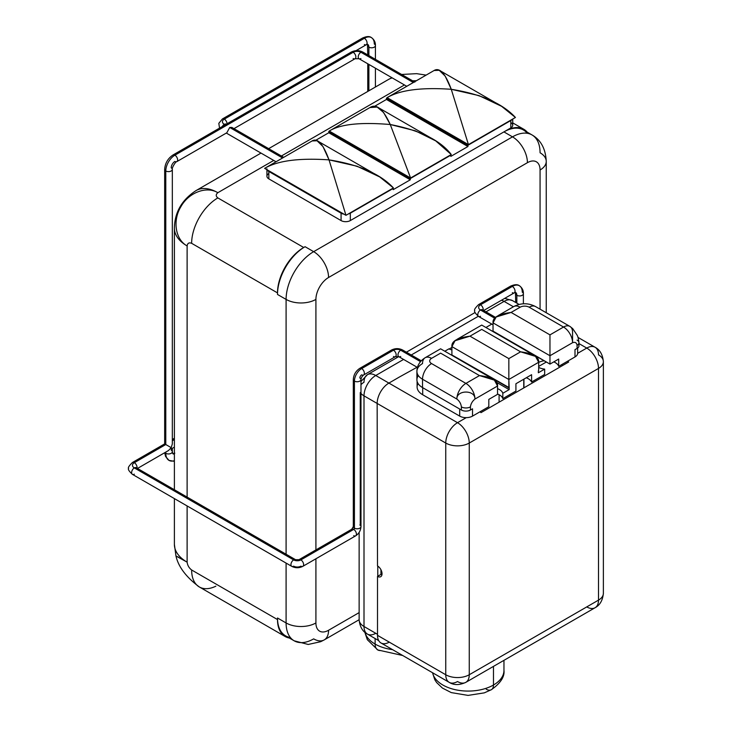 <?xml version="1.0" encoding="UTF-8"?>
<svg xmlns="http://www.w3.org/2000/svg" width="732" height="732" viewBox="0 0 732 732"><rect width="100%" height="100%" fill="white"/><g stroke="black" fill="none" stroke-linecap="round" stroke-linejoin="round"><path stroke-width="1.1" d="M512.729 122.885L523.81 129.28A37.067 21.402 120 0 1 527.223 132.172A37.067 21.402 120 0 0 505.272 131.12L510.817 127.917L510.817 120.524L467.94 145.284L467.94 146.51L450.857 156.374L450.857 155.138L410.286 178.562L410.286 179.798L393.212 189.652L393.212 188.426L350.326 213.177L350.326 220.579L503.918 131.897A38.988 22.509 -60 0 1 527.223 133.279M523.81 129.28A37.067 21.402 120 0 0 505.272 131.12L510.817 127.917L510.817 120.524A6.542 3.779 0 0 0 512.199 119.343A6.542 3.779 0 0 1 510.817 120.524L467.94 145.284L386.45 98.234L387.283 97.749L386.45 98.234L467.94 145.284L467.94 146.51L450.857 156.374L450.528 154.955L410.286 178.562L328.796 131.513L329.437 131.147L328.796 131.513L328.796 132.748L410.286 179.798L393.212 189.652L392.883 188.234L350.326 213.177L350.326 220.579A6.542 3.779 180 0 1 341.075 220.579L268.836 178.873A6.542 3.779 180 0 1 268.836 173.53M416.444 80.694L412.619 80.813L416.444 80.694M404.457 84.958L281.399 156.007L404.457 84.958M531.999 134.926L523.407 129.967A38.988 22.509 -60 0 0 503.918 131.897L512.501 136.857L313.662 251.662A38.988 22.509 -60 0 0 286.093 299.406A21.091 12.179 0 0 0 315.913 299.406A17.897 10.33 120 0 1 328.567 277.492A21.091 12.179 -120 0 0 313.662 251.662A21.091 12.179 60 0 1 328.567 277.492L527.415 162.687A21.091 12.179 -120 0 0 512.501 136.857A38.988 22.509 -60 0 1 531.999 134.926C540.893 140.022 545.642 148.843 546.246 161.388A21.091 12.179 0 0 0 540.07 152.778A38.988 22.509 120 0 0 531.999 134.926A38.988 22.509 120 0 0 512.501 136.857A21.091 12.179 60 0 1 527.415 162.687A17.897 10.33 120 0 1 540.07 169.998A21.091 12.179 0 0 0 546.246 161.388A21.091 12.179 180 0 1 540.07 169.998L540.07 309.178L540.07 169.998A17.897 10.33 120 0 0 527.415 162.687L328.567 277.492A17.897 10.33 120 0 0 315.913 299.406A21.091 12.179 180 0 1 286.093 299.406L277.501 294.456A38.988 22.509 -60 0 1 305.07 246.702L313.662 251.662A38.988 22.509 120 0 0 286.093 299.406L286.093 554.234L286.093 299.406L277.501 294.456L277.501 292.892L191.638 243.317A37.067 21.402 -60 0 1 217.852 197.915L303.716 247.489A37.067 21.402 120 0 0 277.501 292.892L191.638 243.317A37.067 21.402 -60 0 1 217.852 197.915C215.702 196.194 215.702 194.456 217.852 192.699A43.462 25.089 -120 0 0 196.121 190.54A43.462 25.089 60 0 1 217.852 192.699L273.722 160.436L217.852 192.699C215.702 194.456 215.702 196.194 217.852 197.915L303.716 247.489L305.07 246.702L313.662 251.662L512.501 136.857L503.918 131.897L350.326 220.579A6.542 3.779 180 0 1 341.075 220.579L341.075 213.177L268.836 171.471L268.836 178.873L341.075 220.579L341.075 213.177A6.542 3.779 0 0 0 343.939 214.147A6.542 3.779 0 0 1 341.075 213.177L268.836 171.471L268.836 178.873A6.542 3.779 180 0 1 266.924 176.202L266.924 168.799M191.638 243.317C189.057 242.301 187.548 243.17 187.118 245.925L187.118 497.092L187.118 245.925A43.462 25.089 180 0 1 174.39 228.183A43.462 25.089 0 0 0 187.118 245.925C187.548 243.17 189.057 242.301 191.638 243.317M187.118 562.158L187.118 505.949L187.118 562.158C187.548 565.406 189.057 568.014 191.638 569.99L277.501 619.565L277.501 617.991L286.093 622.95L286.093 563.091L286.093 622.95A38.988 22.509 120 0 0 294.163 640.802A38.988 22.509 120 0 0 313.662 638.871A21.091 12.179 -120 0 0 324.203 639.914A21.091 12.179 -120 0 0 328.567 630.261L359.137 612.611L328.567 630.261A21.091 12.179 60 0 1 324.203 639.914L320.68 641.699L308.209 644.462L294.163 640.802A38.988 22.509 -60 0 1 286.093 622.95A21.091 12.179 0 0 0 315.913 622.95A17.897 10.33 120 0 0 328.567 630.261A17.897 10.33 120 0 1 315.913 622.95A21.091 12.179 180 0 1 286.093 622.95L277.501 617.991L277.501 619.565A37.067 21.402 120 0 0 285.178 636.529A37.067 21.402 120 0 0 289.396 638.048A37.067 21.402 120 0 1 277.501 619.565L191.638 569.99C189.057 568.014 187.548 565.406 187.118 562.158A43.462 25.089 180 0 1 174.39 544.416A43.462 25.089 0 0 0 187.118 562.158L175.964 556.009C178.398 566.852 186.184 577.164 199.314 586.954A37.067 21.402 -60 0 1 191.638 569.99A37.067 21.402 -60 0 0 199.314 586.954A37.067 21.402 -60 0 0 215.867 586.176M391.885 77.702L388.637 79.395A43.462 25.089 60 0 1 392.242 77.912A43.462 25.089 -120 0 0 388.637 79.395L268.662 148.66M217.852 192.699C206.415 185.745 188.627 192.58 180.831 206.808C172.432 220.597 175.351 239.62 187.118 245.925C175.351 239.62 172.432 220.597 180.831 206.808C188.627 192.58 206.415 185.745 217.852 192.699M178.8 557.354L175.964 556.009L174.39 544.416L174.39 498.602M315.565 140.388L328.796 132.748L328.796 131.513L410.286 178.562L410.286 179.798L328.796 132.748L315.565 140.388M502.106 132.95L359.302 215.391L502.106 132.95M374.208 106.533L386.45 99.461L386.45 98.234L386.45 99.461L467.94 146.51L386.45 99.461L374.208 106.533M512.729 119.041L512.729 125.245A6.542 3.779 180 0 1 510.817 127.917A6.542 3.779 180 0 0 510.817 122.573M267.162 169.815A6.542 3.779 0 0 0 268.836 171.471A6.542 3.779 0 0 1 267.162 169.815M348.286 213.982A6.542 3.779 0 0 0 350.326 213.177A6.542 3.779 0 0 1 348.286 213.982M353.153 58.533A3.834 2.214 -120 0 0 355.075 58.725L359.009 58.725A3.834 2.214 -60 0 1 358.424 55.65A3.834 2.214 -60 0 1 360.931 52.274A3.834 2.214 -60 0 1 362.843 52.082A3.834 2.214 120 0 0 360.931 52.274L413.333 82.524L387.1 97.64L468.443 144.607L515.438 117.477L468.443 144.607L451.269 89.295C481.153 94.089 502.536 103.477 515.438 117.477L501.594 106.314L479.03 95.618L451.269 89.295L445.175 76.073L439.209 70.299L434.094 70.51L413.333 82.524L360.931 52.274A5.499 3.175 0 0 0 353.153 52.274L174.902 155.184A12.892 7.439 120 0 0 165.789 170.968A3.834 2.214 180 0 1 164.663 169.403A3.834 2.214 0 0 0 165.789 170.968A12.892 7.439 -60 0 1 174.902 155.184A3.834 2.214 60 0 1 177.409 158.56A3.834 2.214 60 0 1 176.815 161.635A3.834 2.214 -120 0 0 177.409 158.56A3.834 2.214 -120 0 0 174.902 155.184A3.834 2.214 -120 0 0 172.981 154.992A3.834 2.214 60 0 1 174.902 155.184L353.153 52.274A3.834 2.214 60 0 1 355.661 55.65A3.834 2.214 60 0 1 355.075 58.725A3.834 2.214 -120 0 0 355.661 55.65A3.834 2.214 -120 0 0 353.153 52.274A3.834 2.214 -120 0 0 351.241 52.082A3.834 2.214 60 0 1 353.153 52.274A5.499 3.175 180 0 1 360.931 52.274A3.834 2.214 120 0 0 358.424 55.65A3.834 2.214 120 0 0 359.009 58.725A3.834 2.214 120 0 0 360.931 58.533M393.423 187.923L379.716 176.943L356.996 166.201L329.025 159.869L322.968 146.556L317.048 140.764L312.079 140.956L264.627 168.351L345.971 215.318L393.423 187.923L345.971 215.318L329.025 159.869C358.927 164.599 380.393 173.951 393.423 187.923M451.269 154.525L435.714 140.873L415.3 130.808L390.257 124.513L383.614 112.508L377.136 107.055L369.925 107.558L329.244 131.037L410.597 178.004L451.269 154.525L410.597 178.004L390.257 124.513C419.967 130.259 440.307 140.26 451.269 154.525M315.913 299.406L315.913 549.924L315.913 299.406M315.913 558.781L315.913 622.95L315.913 558.781M294.163 640.802L285.581 635.843A38.988 22.509 -60 0 1 277.501 617.991A38.988 22.509 -60 0 0 290.348 637.49M392.517 649.632A35.795 20.661 180 0 1 375.123 644.087L375.123 638.542L375.123 644.087A35.795 20.661 180 0 1 364.993 632.384A35.795 20.661 0 0 0 375.123 644.087A35.795 20.661 0 0 0 392.517 649.632M364.82 632.238L367.318 639.686L377.767 649.943A12.783 7.384 -60 0 1 375.123 644.087A12.783 7.384 120 0 0 377.767 649.943A12.783 7.384 120 0 0 380.539 650.519M449.201 349.008L451.9 347.444L449.201 349.008M513.416 306.772L504.101 301.392L485.957 311.869L504.101 301.392A16.616 9.598 -60 0 1 512.409 300.568A16.616 9.598 120 0 0 504.101 301.392A16.616 9.598 -120 0 0 501.493 300.23A16.616 9.598 60 0 1 504.101 301.392L513.416 306.772M478.298 316.288L411.247 355.002L478.298 316.288M389.268 642.129A16.616 9.598 120 0 1 377.511 635.349L445.751 674.748A16.616 9.598 120 0 0 449.201 682.352L380.96 642.952A16.616 9.598 -60 0 1 377.511 635.349L377.511 576.377A6.387 3.687 -120 0 0 380.713 576.697A6.387 3.687 -120 0 0 381.692 571.573A6.387 3.687 -120 0 0 377.511 565.946L377.154 403.442L377.511 565.946A6.387 3.687 60 0 1 382.031 573.769A6.387 3.687 60 0 1 377.511 576.377L381.134 574.291A8.949 5.17 60 0 1 380.951 573.97A8.949 5.17 -120 0 0 381.134 574.291A6.387 3.687 60 0 0 381.958 574.684A6.387 3.687 60 0 1 381.134 574.291L377.511 576.377L377.511 635.349L445.751 674.748L445.751 443.043L364.005 395.847A16.616 9.598 120 0 1 375.754 375.498A16.616 9.598 -120 0 0 367.446 374.674A16.616 9.598 60 0 1 375.754 375.498L403.579 359.43L375.754 375.498L457.509 422.693A16.616 9.598 120 0 0 445.751 443.043L364.005 395.847L364.005 626.501L377.511 634.305L364.005 626.501A16.616 9.598 180 0 1 359.137 619.72A16.616 9.598 0 0 0 364.005 626.501A16.616 9.598 120 0 0 367.446 634.104A16.616 9.598 -60 0 1 364.005 626.501L364.005 395.847A16.616 9.598 -60 0 1 375.754 375.498L457.509 422.693L466.247 417.643A9.059 5.234 0 0 0 472.515 416.115L488.811 406.708L488.811 399.398L497.54 394.356L497.55 386.011L474.949 399.059C472.35 401.2 470.841 403.808 470.429 406.882L470.429 410.012L472.515 408.813L472.515 416.115L488.811 406.708L488.811 399.398L497.54 394.356L497.55 386.011L474.949 399.059A12.783 7.384 -120 0 0 465.909 383.403A12.783 7.384 120 0 0 456.869 399.059L422.529 379.231L422.529 387.576A19.169 11.072 180 0 1 416.911 379.752L416.911 371.399A19.169 11.072 0 0 0 422.529 379.231L422.529 387.576L461.389 410.012L461.389 406.882C460.959 403.671 459.458 401.063 456.869 399.059L422.529 379.231A12.783 7.384 -60 0 1 431.569 363.575L465.909 383.403L479.469 375.571C492.069 377.19 498.089 380.667 497.55 386.011L494.411 380.137L479.469 375.571L440.6 353.135C440.6 347.48 440.6 347.48 440.6 353.135L431.569 358.351A12.783 7.384 -120 0 0 425.173 357.719A12.783 7.384 -120 0 0 422.529 363.575A19.169 11.072 0 0 0 416.911 371.399C417.002 365.707 419.756 361.151 425.173 357.719A12.783 7.384 60 0 1 431.569 358.351A6.387 3.687 0 0 0 431.569 363.575A12.783 7.384 120 0 0 422.529 379.231A19.169 11.072 180 0 1 416.911 371.399M377.785 576.221L377.785 566.111L377.785 576.221M499.087 402.188L499.087 394.694L499.087 402.188M509.929 395.93L509.929 394.511L509.929 395.93M523.755 379.222L523.755 387.942L523.755 379.222M523.938 387.841L523.938 379.121L523.938 387.841M538.67 366.439L546.356 362.011L538.67 366.439M561.444 364.774L562.67 365.478L561.444 364.774M353.702 535.668A3.834 2.214 -120 0 0 355.624 535.861A3.834 2.214 -120 0 0 356.21 532.786A3.834 2.214 -120 0 0 353.702 529.401A3.834 2.214 60 0 1 356.21 532.786A3.834 2.214 60 0 1 355.624 535.861C358.945 533.655 360.73 530.563 360.977 526.582A3.834 2.214 180 0 1 358.607 528.632A3.834 2.214 180 0 1 354.425 528.156L354.425 381.098A3.834 2.214 180 0 1 353.309 379.533A3.834 2.214 0 0 0 354.425 381.098L354.425 528.156A1.025 0.595 -60 0 1 353.702 529.401L300.889 559.898A5.115 2.955 180 0 1 293.66 559.898L134.331 467.913A6.387 3.687 180 0 1 134.331 462.697A6.387 3.687 0 0 0 134.331 467.913A3.834 2.214 -60 0 1 136.253 467.721A3.834 2.214 120 0 0 134.331 467.913L293.66 559.898A3.834 2.214 -60 0 1 295.572 559.706A3.834 2.214 120 0 0 293.66 559.898A5.115 2.955 0 0 0 300.889 559.898A3.834 2.214 -120 0 0 298.967 559.706A3.834 2.214 60 0 1 300.889 559.898L353.702 529.401A3.834 2.214 -120 0 0 351.79 529.218A3.834 2.214 60 0 1 353.702 529.401A1.025 0.595 120 0 0 354.425 528.156A3.834 2.214 180 0 1 353.309 526.582A3.834 2.214 0 0 0 354.425 528.156A3.834 2.214 0 0 0 358.607 528.632A3.834 2.214 0 0 0 360.977 526.582A3.834 2.214 0 0 0 360.885 526.107L360.885 393.349M360.977 393.45A16.616 9.598 0 0 0 364.005 395.847A16.616 9.598 180 0 1 361.004 393.487M398.711 356.621L367.446 374.674A16.616 9.598 -120 0 0 364.005 382.278A16.616 9.598 0 0 0 360.977 384.675M360.272 392.553L360.272 525.311A3.834 2.214 0 0 0 359.851 525.018M378.709 640.61L367.446 634.104A16.616 9.598 120 0 0 375.754 633.29M497.54 393.999A12.078 6.972 180 0 1 502.829 398.611L515.923 391.053L515.923 383.742L515.923 391.053L502.829 398.611L502.829 393.267A12.078 6.972 0 0 0 497.55 388.665A12.078 6.972 180 0 1 502.829 393.267L509.161 389.616L509.17 387.649L509.161 389.616L496.278 382.177L509.161 389.616L502.829 393.267L502.829 398.611A12.078 6.972 180 0 0 497.54 393.999M526.281 377.767A12.783 7.384 180 0 1 531.588 382.012L544.672 374.455L544.672 369.111A12.078 6.972 180 0 1 538.67 367.4A12.078 6.972 0 0 0 544.672 369.111L544.672 374.455L531.588 382.012L531.588 374.702L531.588 382.012A12.783 7.384 180 0 0 526.281 377.767M538.67 362.441A12.078 6.972 180 0 1 544.224 360.775A12.078 6.972 180 0 0 538.67 362.441M572.561 332.264L572.561 342.695A12.783 7.384 -120 0 0 563.53 327.039L529.181 307.211A12.783 7.384 -60 0 1 535.568 306.58L569.917 326.408A12.783 7.384 120 0 0 563.53 327.039A12.783 7.384 -60 0 1 569.917 326.408A12.783 7.384 120 0 1 572.561 332.264L572.561 342.695L549.97 355.743L549.97 364.097L536.73 356.356A12.078 6.972 0 0 0 536.684 356.393L492.975 331.559L549.97 364.097L549.97 334.872L563.53 327.039L529.181 307.211A6.387 3.687 0 0 0 520.141 307.211L511.101 312.436L549.97 334.872L563.53 327.039A12.783 7.384 60 0 1 572.561 342.695C575.123 341.807 576.633 342.677 577.081 345.303L577.081 348.441L577.081 345.303A6.387 3.687 0 0 0 578.957 342.695L578.957 345.833A6.387 3.687 180 0 1 577.081 348.441L574.995 349.64L574.995 356.942L558.699 366.357L558.699 359.046L558.699 366.357A12.078 6.972 180 0 0 553.776 361.892A12.078 6.972 180 0 1 558.699 366.357L574.995 356.942A9.059 5.234 0 0 0 577.649 353.327A9.059 5.234 180 0 1 574.995 356.942L574.995 349.64L577.081 348.441A6.387 3.687 0 0 0 578.353 344.26M538.34 372.762L544.672 369.111L538.34 372.762L538.349 370.804L538.34 372.762M493.029 331.129L493.029 322.867L493.029 331.129L536.73 356.356A12.078 6.972 0 0 0 536.684 356.393L536.684 357.509L536.684 356.393L493.029 331.129M451.9 354.965L451.9 346.611L451.9 354.965L508.841 387.832L508.841 379.487L451.9 346.611C451.36 341.268 457.381 337.791 469.981 336.171L508.841 358.616L520.598 351.827C533.189 353.446 539.219 356.923 538.67 362.267L538.67 370.612L538.67 362.267L508.841 379.487L508.841 358.616L508.841 379.487L451.9 346.611L455.039 340.737L469.981 336.171L508.841 358.616L520.598 351.827L481.729 329.391L469.981 336.171L481.729 329.391C481.729 323.736 481.729 323.736 481.729 329.391C481.729 323.736 481.729 323.736 481.729 329.391L520.598 351.827L535.531 356.393L538.67 362.267L508.841 379.487L509.17 387.649L451.9 354.965M418.045 383.504A19.123 11.044 180 0 0 422.693 394.749L422.693 387.676L422.693 394.749L459.705 416.115L459.705 409.042L459.705 416.115L422.693 394.749A19.123 11.044 180 0 1 417.094 386.944L417.094 381.271M577.649 348.066L577.649 353.245A9.059 5.234 180 0 1 577.649 353.327L586.753 348.075L578.957 343.573L586.753 348.075A16.616 9.598 60 0 1 598.511 368.425L469.258 443.043L469.258 674.748L598.511 600.121L598.511 368.425A16.616 9.598 0 0 0 603.369 361.645A16.616 9.598 0 0 0 598.511 354.855A16.616 9.598 120 0 0 595.061 347.252A16.616 9.598 120 0 0 586.753 348.075A16.616 9.598 -60 0 1 595.061 347.252L577.978 337.388M418.329 375.571A19.169 11.072 0 0 0 422.529 387.576L461.389 410.012A6.387 3.687 0 0 0 470.429 410.012A6.387 3.687 180 0 1 461.389 410.012L461.389 406.882A6.387 3.687 0 0 0 470.429 406.882L470.429 410.012L472.515 408.813L472.515 416.115A9.059 5.234 180 0 1 466.247 417.643A9.059 5.234 180 0 1 459.705 416.115A9.059 5.234 180 0 0 466.247 417.643L457.509 422.693A16.616 9.598 60 0 1 469.258 443.043L469.258 674.748A16.616 9.598 180 0 1 445.751 674.748L445.751 443.043A16.616 9.598 0 0 0 469.258 443.043A16.616 9.598 -120 0 0 457.509 422.693A16.616 9.598 -60 0 0 445.751 443.043A16.616 9.598 180 0 0 469.258 443.043L598.511 368.425A16.616 9.598 -120 0 0 586.753 348.075L577.649 353.327M377.154 403.442A16.616 9.598 -60 0 1 388.902 383.092L399.745 376.824L388.902 383.092A16.616 9.598 -60 0 0 377.154 403.442M449.201 682.352C453.831 685.289 459.376 685.289 465.817 682.352A16.616 9.598 60 0 0 469.258 674.748A16.616 9.598 0 0 1 445.751 674.748A16.616 9.598 -60 0 0 449.201 682.352A16.616 9.598 120 0 0 457.509 681.529A16.616 9.598 -120 0 0 465.817 682.352A16.616 9.598 -120 0 0 469.258 674.748L598.511 600.121A16.616 9.598 60 0 1 595.061 607.734A16.616 9.598 -120 0 0 598.511 600.121L598.511 368.425A16.616 9.598 180 0 0 603.369 361.645L603.369 593.341A16.616 9.598 180 0 1 598.511 600.121A16.616 9.598 0 0 0 603.369 593.341C602.692 600.386 599.929 605.181 595.061 607.734A16.616 9.598 -120 0 1 586.753 606.91M491.803 324.093L485.929 327.488L491.803 324.093M451.9 349.832A6.387 3.687 180 0 1 448.917 348.853L444.8 351.232L448.917 348.853A6.387 3.687 0 0 0 451.9 349.832M417.094 367.235L399.745 376.824L417.094 367.235M479.982 411.805A16.616 9.598 60 0 1 481.006 412.628L568.682 362.011A16.616 9.598 -120 0 0 567.648 361.187A16.616 9.598 60 0 1 568.682 362.011L481.006 412.628A16.616 9.598 -120 0 0 479.982 411.805M380.951 573.97L380.951 569.752L380.951 573.97M493.478 666.376L493.478 685.024A35.795 20.661 180 0 1 456.393 689.928A35.795 20.661 180 0 1 432.612 672.781A35.795 20.661 0 0 0 456.393 689.928A35.795 20.661 0 0 0 493.478 685.024L493.478 666.376M486.249 689.196A10.23 5.902 -120 0 0 491.364 689.709C500.542 683.194 504.741 676.761 503.964 670.411A35.795 20.661 180 0 1 493.478 685.024A35.795 20.661 0 0 0 503.964 670.411L503.964 660.328M491.364 689.709A10.23 5.902 -120 0 0 493.478 685.024A10.23 5.902 60 0 1 491.364 689.709L484.291 692.865L468.05 695.4L451.278 692.6L442.421 688.071L436.638 682.553L434.79 679.708L432.521 672.726M498.318 315.492L513.754 306.58C521.028 302.828 528.303 302.828 535.568 306.58A12.783 7.384 120 0 0 529.181 307.211A6.387 3.687 0 0 0 520.141 307.211A12.783 7.384 -120 0 0 513.754 306.58A12.783 7.384 60 0 1 520.141 307.211L511.101 312.436L549.97 334.872L549.97 355.743L572.561 342.695C575.123 341.807 576.633 342.677 577.081 345.303A6.387 3.687 0 0 0 578.957 342.695A6.387 3.687 0 0 0 577.081 340.087M549.97 355.743L493.029 322.867C492.48 317.523 498.51 314.046 511.101 312.436L496.168 316.993L493.029 322.867L549.97 355.743M440.6 353.135C440.6 347.48 440.6 347.48 440.6 353.135L431.569 358.351A6.387 3.687 0 0 0 431.569 363.575L465.909 383.403A12.783 7.384 60 0 1 474.949 399.059C475.297 389.598 456.393 389.845 456.869 399.059A12.783 7.384 -60 0 1 465.909 383.403L479.469 375.571L440.6 353.135M470.429 406.882C470.841 403.808 472.35 401.2 474.949 399.059C475.297 389.598 456.393 389.845 456.869 399.059C459.458 401.063 460.959 403.671 461.389 406.882A6.387 3.687 0 0 0 470.429 406.882M572.653 328.567L569.917 326.408M134.331 462.697A3.834 2.214 60 0 1 136.957 468.132A3.834 2.214 -120 0 0 134.331 462.697A3.834 2.214 -120 0 0 132.419 462.505A3.834 2.214 60 0 1 134.331 462.697L165.789 444.534C164.316 443.683 164.316 443.683 165.789 444.534L134.331 462.697M414.852 82.103L362.843 52.082C358.973 50.16 355.112 50.16 351.241 52.082L172.981 154.992C167.866 158.441 165.093 163.245 164.663 169.403L164.663 443.885L132.419 462.505C129.033 465.854 127.771 467.821 128.631 468.416C127.761 469.212 129.024 471.188 132.419 474.363A3.834 2.214 -60 0 1 131.824 471.298A3.834 2.214 -60 0 1 134.331 467.913A3.834 2.214 120 0 0 131.824 471.298A3.834 2.214 120 0 0 132.419 474.363A3.834 2.214 120 0 0 134.331 474.18M293.66 559.898A3.834 2.214 120 0 0 291.153 563.274A3.834 2.214 120 0 0 291.739 566.348A3.834 2.214 120 0 0 293.66 566.165A5.115 2.955 0 0 0 300.889 566.165A3.834 2.214 -120 0 0 302.801 566.348A3.834 2.214 -120 0 0 303.396 563.274A3.834 2.214 -120 0 0 300.889 559.898A3.834 2.214 60 0 1 303.396 563.274A3.834 2.214 60 0 1 302.801 566.348C299.113 568.188 295.426 568.188 291.739 566.348A3.834 2.214 -60 0 1 291.153 563.274A3.834 2.214 -60 0 1 293.66 559.898M354.425 381.098A3.834 2.214 0 0 0 358.607 381.573A3.834 2.214 0 0 0 360.977 379.533A3.834 2.214 0 0 0 359.851 377.968A2.553 1.473 -60 0 1 361.663 374.839A3.834 2.214 -120 0 0 363.575 375.022A3.834 2.214 -120 0 0 364.161 371.957A3.834 2.214 -120 0 0 361.663 368.571A10.23 5.902 120 0 0 354.425 381.098A10.23 5.902 -60 0 1 361.663 368.571A3.834 2.214 60 0 1 364.161 371.957A3.834 2.214 60 0 1 363.575 375.022C362.139 376.202 361.269 377.703 360.977 379.533A3.834 2.214 180 0 1 358.607 381.573A3.834 2.214 180 0 1 354.425 381.098M421.257 360.775L402.618 350.015A3.834 2.214 120 0 0 400.697 350.207A3.834 2.214 -60 0 1 402.618 350.015C398.931 348.185 395.243 348.185 391.547 350.015A3.834 2.214 60 0 1 393.468 350.207A3.834 2.214 -120 0 0 391.547 350.015L359.741 368.379A3.834 2.214 60 0 1 361.663 368.571A3.834 2.214 -120 0 0 359.741 368.379C355.761 371.042 353.62 374.757 353.309 379.533L353.309 526.582L351.79 529.218L298.967 559.706L295.572 559.706L136.088 467.647M393.468 350.207L361.663 368.571L393.468 350.207A3.834 2.214 60 0 1 395.975 353.583A3.834 2.214 60 0 1 395.39 356.658A3.834 2.214 -120 0 0 395.975 353.583A3.834 2.214 -120 0 0 393.468 350.207A5.115 2.955 180 0 1 400.697 350.207A5.115 2.955 0 0 0 393.468 350.207M393.468 356.475A3.834 2.214 -120 0 0 395.39 356.658L363.575 375.022M395.39 356.658L398.784 356.658A3.834 2.214 -60 0 1 398.19 353.583A3.834 2.214 -60 0 1 400.697 350.207L420.488 361.635L400.697 350.207A3.834 2.214 120 0 0 398.19 353.583A3.834 2.214 120 0 0 398.784 356.658A3.834 2.214 120 0 0 400.697 356.475M368.882 90.795L368.882 64.425L368.882 90.795M375.425 59.347L375.425 45.594A3.834 2.214 180 0 1 373.064 47.635A3.834 2.214 180 0 1 368.882 47.159A3.834 2.214 180 0 1 367.757 45.594A3.834 2.214 0 0 0 368.882 47.159L368.882 55.568L368.882 47.159A3.834 2.214 0 0 0 373.064 47.635A3.834 2.214 0 0 0 375.425 45.594A3.834 2.214 0 0 0 374.308 44.021A14.064 8.116 120 0 0 371.389 37.588A14.064 8.116 120 0 0 364.362 38.284A14.064 8.116 -60 0 1 371.389 37.588C369.514 36.088 366.531 36.261 362.45 38.091A3.834 2.214 60 0 1 364.362 38.284A3.834 2.214 -120 0 0 362.45 38.091L222.409 118.95A3.834 2.214 60 0 1 224.321 119.133L364.362 38.284A3.834 2.214 60 0 1 366.869 41.66A3.834 2.214 60 0 1 366.284 44.734A3.834 2.214 -120 0 0 366.869 41.66A3.834 2.214 -120 0 0 364.362 38.284L224.321 119.133A3.834 2.214 -120 0 0 222.409 118.95L218.813 123.342L219.545 128.109M368.882 47.159A6.387 3.687 120 0 0 367.62 44.268A6.387 3.687 -60 0 1 368.882 47.159M364.362 44.542A3.834 2.214 -120 0 0 366.284 44.734L367.555 44.231M227.039 123.79A3.834 2.214 -120 0 0 224.321 119.133A3.834 2.214 60 0 1 227.039 123.79M226.801 124.486L226.243 124.165A3.834 2.214 120 0 0 224.321 124.358A6.387 3.687 180 0 1 224.321 119.133A6.387 3.687 0 0 0 224.321 124.358A3.834 2.214 120 0 0 222.336 126.499A3.834 2.214 -60 0 1 224.321 124.358A3.834 2.214 -60 0 1 226.243 124.165L226.078 124.083M226.847 124.522L225.255 124.888M231.888 127.432L229.72 127.469L226.847 132.748L229.72 127.469L282.579 157.984L229.72 127.469L232.108 127.551M523.389 303.817L523.389 293.724A3.834 2.214 180 0 1 521.019 295.774A3.834 2.214 180 0 1 516.847 295.289A3.834 2.214 180 0 1 515.721 293.724A3.834 2.214 0 0 0 516.847 295.289L516.847 303.13L516.847 295.289A3.834 2.214 0 0 0 521.019 295.774A3.834 2.214 0 0 0 523.389 293.724A3.834 2.214 0 0 0 522.264 292.16A14.064 8.116 120 0 0 519.354 285.718A14.064 8.116 120 0 0 512.327 286.422A3.834 2.214 60 0 1 514.825 289.799A3.834 2.214 60 0 1 514.239 292.873A3.834 2.214 -120 0 0 514.825 289.799A3.834 2.214 -120 0 0 512.327 286.422L480.503 304.796L512.327 286.422A14.064 8.116 -60 0 1 519.354 285.718C517.469 284.226 514.495 284.391 510.405 286.23A3.834 2.214 60 0 1 512.327 286.422A3.834 2.214 -120 0 0 510.405 286.23L478.582 304.603A3.834 2.214 60 0 1 480.503 304.796A3.834 2.214 -120 0 0 478.582 304.603C475.196 307.943 473.933 309.92 474.793 310.514C473.924 311.301 475.187 313.287 478.582 316.462A3.834 2.214 120 0 0 480.503 316.27M483.12 310.231A3.834 2.214 -120 0 0 480.503 304.796A3.834 2.214 60 0 1 483.12 310.231M516.847 295.289A6.387 3.687 120 0 0 515.575 292.397A6.387 3.687 -60 0 1 516.847 295.289M512.327 292.681A3.834 2.214 -120 0 0 514.239 292.873L483.651 310.533M495.646 317.459L482.415 309.819A3.834 2.214 120 0 0 480.503 310.011A6.387 3.687 180 0 1 480.503 304.796A6.387 3.687 0 0 0 480.503 310.011A3.834 2.214 120 0 0 477.996 313.387A3.834 2.214 120 0 0 478.582 316.462A3.834 2.214 -60 0 1 477.996 313.387A3.834 2.214 -60 0 1 480.503 310.011A3.834 2.214 -60 0 1 482.415 309.819L482.251 309.737M494.85 318.301L480.503 310.011L494.85 318.301M174.39 454.105A7.796 4.502 -60 0 1 172.825 453.739A7.796 4.502 120 0 0 174.39 454.105M164.7 452.724L165.588 456.493L168.991 460.382A15.463 8.93 -60 0 1 165.789 453.3A3.834 2.214 180 0 1 164.947 452.577A3.834 2.214 0 0 0 165.789 453.3A15.463 8.93 120 0 0 168.991 460.382A15.463 8.93 120 0 0 174.39 460.675M174.39 447.133L172.331 448.313L172.331 451.736A3.834 2.214 180 0 1 169.97 453.785A3.834 2.214 180 0 1 165.789 453.3L165.789 452.092L165.789 453.3A3.834 2.214 0 0 0 169.97 453.785A3.834 2.214 0 0 0 172.331 451.736A3.834 2.214 0 0 0 171.215 450.171L171.215 447.664C172.679 448.515 172.679 448.515 171.215 447.664C172.679 448.515 172.679 448.515 171.215 447.664L172.331 443.885L171.215 447.664L168.488 450.537L171.215 447.664L165.789 444.534L171.215 447.664M171.215 167.838A5.225 3.01 -60 0 1 174.902 161.443A3.834 2.214 -120 0 0 176.815 161.635C175.598 161.333 171.462 168.506 172.331 169.403A3.834 2.214 180 0 1 169.97 171.453A3.834 2.214 180 0 1 165.789 170.968L165.789 444.534C164.316 443.683 164.316 443.683 165.789 444.534L165.789 170.968A3.834 2.214 0 0 0 169.97 171.453A3.834 2.214 0 0 0 172.331 169.403A3.834 2.214 0 0 0 171.215 167.838M277.501 294.456A38.988 22.509 -60 0 1 305.07 246.702L303.716 247.489A37.067 21.402 120 0 0 277.501 292.892L277.501 294.456M515.923 383.742L531.588 374.702L515.923 383.742M549.97 364.097L558.699 359.046L549.97 364.097M174.39 439.566L172.331 440.755L174.39 439.566M387.1 97.64C400.001 90.018 421.385 87.236 451.269 89.295L468.443 144.607L387.1 97.64L434.094 70.51C439.612 67.152 445.34 73.41 451.269 89.295C421.385 87.236 400.001 90.018 387.1 97.64M369.925 107.558C376.349 103.34 383.129 108.995 390.257 124.513C360.556 122.024 340.215 124.202 329.244 131.037L369.925 107.558M312.079 140.956C317.523 137.653 323.178 143.966 329.025 159.869C299.123 157.847 277.657 160.674 264.627 168.351L312.079 140.956M264.627 168.351C277.657 160.674 299.123 157.847 329.025 159.869L345.971 215.318L264.627 168.351M329.244 131.037C340.215 124.202 360.556 122.024 390.257 124.513L410.597 178.004L329.244 131.037M285.178 636.529L199.314 586.954M260.995 153.089L196.121 190.54C181.893 199.745 174.655 212.289 174.39 228.183L174.39 489.745M401.621 74.472L416.6 73.657L426.115 75.112M376.349 174.902L318.045 141.239M498.181 104.246L440.234 70.794M431.596 138.348L378.6 107.75M546.246 161.388L546.246 312.747M367.446 634.104C362.587 631.56 359.815 626.766 359.137 619.72L324.203 639.914M377.767 649.943L402.682 655.497M519.116 304.448L512.409 300.568L504.732 298.354M359.137 619.72L359.137 532.411M475.123 312.5L406.379 352.193M360.977 381.464L367.446 374.674M465.817 682.352L595.061 607.734M595.061 347.252C599.929 349.795 602.692 354.59 603.369 361.645M492.252 378.627L440.6 348.807L425.173 357.719M457.198 339.236L481.729 325.072L533.381 354.883M578.957 342.695C578.545 338.861 577.868 336.244 576.926 334.853L572.653 328.531M291.739 566.348L132.419 474.363M355.624 535.861L302.801 566.348M360.977 526.582L360.977 379.533M417.441 367.437L398.784 356.658M375.425 87.016L375.425 68.204M367.757 91.445L367.757 63.776M367.757 54.918L367.482 44.167M375.425 45.594C375.553 42.264 374.208 39.592 371.389 37.588M355.99 50.682L366.284 44.734M283.705 157.334L232.017 127.496M276.028 161.763L226.316 133.059M515.721 302.481L515.438 292.306M523.389 293.724C523.517 290.394 522.172 287.731 519.354 285.718M515.52 292.361L514.239 292.873M493.029 324.807L478.582 316.462M174.811 453.163L172.825 453.739L172.331 451.736M174.39 461.343L168.991 460.382M233.984 128.631L355.075 58.725M226.801 132.785L176.815 161.635M406.763 86.294L359.009 58.725M174.39 438.276L172.331 439.456M168.497 450.528L137.488 468.434M172.331 169.403L172.331 443.885"/></g></svg>
